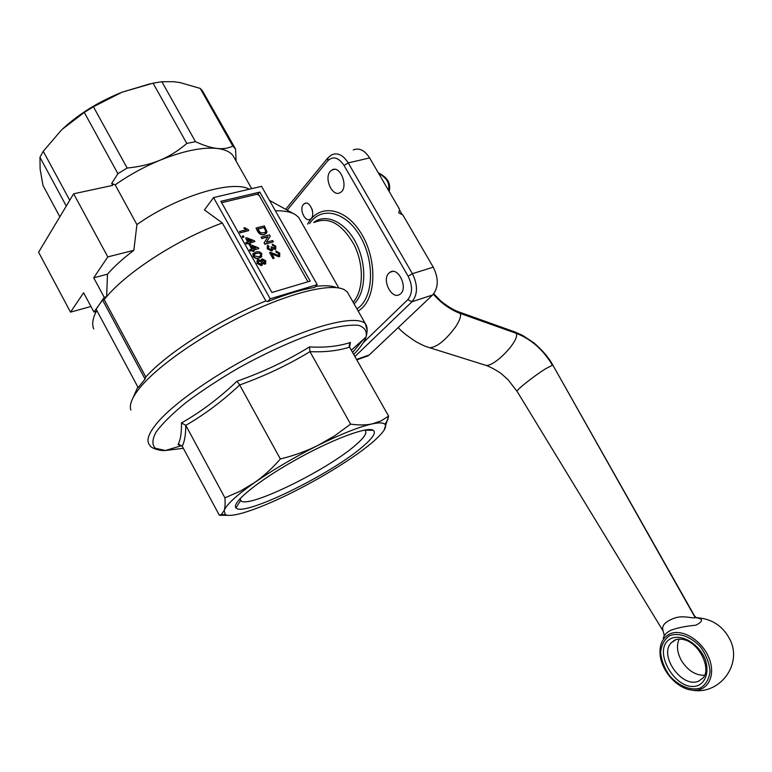<?xml version="1.0" encoding="UTF-8"?>
<svg xmlns="http://www.w3.org/2000/svg" width="772" height="772" viewBox="0 0 772 772"><rect width="100%" height="100%" fill="white"/><g stroke="black" fill="none" stroke-linecap="round" stroke-linejoin="round"><path stroke-width="1.16" d="M221.641 202.679L256.912 194.274L259.257 195.49L307.941 281.77M261.11 260.453L261.467 259.363M265.829 263.628L264.95 264.217L262.769 263.542M262.335 264.979L261.312 265.645L257.076 263.416L257.076 260.289M261.833 256.555L259.064 258.109C256.864 259.035 254.885 258.446 253.12 256.352L253.129 253.592M254.249 251.141L252.994 251.633L252.338 250.466L250.263 251.025L249.597 249.848L251.836 249.086L249.607 245.1L250.697 244.811L258.34 247.744L258.803 248.565L253.592 249.974L254.249 251.141L253.158 251.44L252.502 250.263L250.417 250.823L249.761 249.645M251.604 249.153L249.607 245.1M258.803 248.565L253.66 250.109M250.302 244.106L249.047 244.599L248.391 243.421L246.307 243.971L245.65 242.804L247.889 242.051L245.66 238.065L246.75 237.786L254.403 240.729L254.866 241.549L249.645 242.929L250.302 244.106L249.211 244.396L248.555 243.219L246.471 243.778L245.814 242.601M247.658 242.109L245.66 238.065M254.866 241.549L249.723 243.074M242.697 237.525L242.205 236.155L243.296 235.865L243.952 237.033L242.697 237.525L242.205 236.155M243.798 227.981L244.801 227.721L248.333 229.689L248.594 230.645L240.073 232.835L239.581 231.465L246.229 229.757L243.798 227.981L245.863 229.853M279.078 256.613L271.676 253.66L274.185 258.109L272.941 258.601L269.592 252.647L270.576 252.367L278.412 255.455L278.817 253.428L276.193 252.319L275.816 250.929L279.792 253.197L279.56 256.41L278.904 256.815L271.86 253.988M278.808 255.252L278.653 253.631M279.84 256.198L278.904 256.815M272.574 250.389L271.59 251.025L267.276 248.748L267.305 245.757M271.647 249.375L271.165 246.818L274.764 248.092L274.919 246.5L272.613 245.525L272.226 244.135L275.855 246.21L275.604 249.182L272.95 248.999M274.871 248.024L274.745 246.702M275.874 248.97L275.025 249.549M261.669 238.567L261.119 237.081L269.467 234.881L270.229 236.232L266.446 242.215L272.661 240.555L273.385 241.829L264.873 244.261L264.12 242.91L267.913 236.917L261.669 238.567L261.119 237.081M266.456 233.25L264.275 234.553C261.602 235.257 259.411 234.234 257.684 231.475L256.024 228.039L264.391 225.878L267.044 232.044L264.429 234.35C261.766 235.055 259.575 234.032 257.848 231.272L256.024 228.039M694.916 617.503L696.103 617.542L694.472 615.815L694.906 617.146C696.054 619.723 683.857 614.628 674.574 618.092C664.837 621.624 661.054 625.995 663.235 631.207L517.144 391.452C515.136 390.979 533.906 375.964 545.717 368.707L552.424 365.204C543.227 349.735 531.175 339.12 516.265 333.34L460.411 313.5C450.356 309.755 441.343 303.328 433.372 294.219M259.817 192.074L310.19 281.105L271.927 292.472L220.879 201.318L259.817 192.074L257.607 194.274M258.523 194.679L258.215 194.129M93.412 106.739L127.139 168.026L117.904 173.7L84.283 112.413L93.412 106.739L121.966 92.215L150.202 83.772M161.869 81.726L195.499 141.681L186.795 143.428L153.068 83.173L161.869 81.726L173.478 81.697L179.953 82.546L200.189 88.394L202.389 90.72L235.547 149.025L232.806 146.072L200.189 88.394M66.286 206.066L39.961 157.276L40.125 169.097L42.991 185.473L59.849 216.807M39.961 157.276L43.251 151.264L69.75 200.295M61.586 129.879L43.251 151.264M117.904 173.7L111.67 183.427L115.163 184.855C128.982 175.138 143.853 166.964 159.765 160.325C150.096 164.33 139.221 166.897 127.139 168.026M186.795 143.428C178.457 150.685 169.444 156.32 159.765 160.325C183.109 150.926 202.216 146.97 217.077 148.446C211.055 147.78 203.856 145.522 195.499 141.681M153.068 83.173L121.966 92.215C98.498 101.711 78.541 114.102 62.107 129.387L84.283 112.413M232.806 146.072C228.358 148.33 223.108 149.121 217.077 148.446C224.536 149.343 229.805 151.65 232.883 155.384L235.055 159.215M236.107 161.097L235.547 149.025M287.184 210.148L327.733 160.837C333.05 155.809 338.483 157.353 344.032 165.449L408.127 276.222C412.769 285.746 412.663 293.553 407.799 299.642L411.968 301.765L432.658 294.952C438.573 287.724 438.776 278.46 433.266 267.18L402.897 215.05L398.767 212.84L399.549 209.299L369.634 157.932C364.635 150.202 359.173 147.548 353.238 149.961M111.67 183.427L112.741 185.376L73.649 193.791L38.6 252.222L70.522 312.139L83.608 292.762L93.923 312.023L102.57 300.038L104.181 299.594L145.802 376.958C167.379 352.804 220.396 319.048 265.886 300.955L222.326 222.973L204.445 209.907L213.564 197.574L261.544 186.332L317.215 284.636L314.638 287.435C301.649 289.558 285.987 294.286 267.672 301.62L265.886 300.955M275.382 210.766C284.385 210.592 291.112 211.933 295.57 214.78L298.629 217.357L300.993 221.525M315.584 286.412C324.954 285.225 331.892 285.63 336.418 287.618M115.163 184.855L136.914 224.584C176.682 196.329 232.382 179.558 249.26 189.208M136.914 224.584L133.845 250.321C122.999 258.504 114.208 266.456 107.482 274.185L106.623 296.67C128.21 271.117 178.361 238.992 222.326 222.973M93.75 328.959C91.8 324.423 92.65 318.556 96.297 311.357L96.789 310.44M388.905 273.134L389.976 272.275C398.535 266.137 408.803 289.191 399.79 294.344C391.858 300.202 381.455 279.889 388.905 273.134M330.262 171.384L332.018 169.927C340.684 164.648 349.156 188.407 340.134 192.653C332.578 197.478 323.729 178.38 330.262 171.384M303.357 204.512L304.467 203.586C310.257 199.967 316.259 216.334 310.209 219.219C305.133 222.519 298.947 209.212 303.357 204.512M130.864 410.067C129.04 404.904 132.041 397.464 139.886 387.756C157.478 366.111 201.81 335.144 246.924 313.664C292.086 292.134 331.043 283.112 343.955 289.51L347.168 291.748L349.185 295.28M145.802 376.958L145.088 379.1L138.159 387.573L96.133 309.215L104.22 297.326L106.623 296.67L104.181 299.594M133.016 397.841L137.831 386.965M145.088 379.1L102.57 300.038M93.923 312.023L96.297 311.357M104.22 297.326L93.711 277.795L107.482 274.185M93.711 277.795L107.81 256.893L133.845 250.321M70.522 312.139L90.961 306.484M107.81 256.893L73.649 193.791M432.658 294.952L369.315 354.917L356.539 359.434M364.529 357.108L369.315 354.917M317.215 284.636L270.171 298.783L267.672 301.62M270.171 298.783L213.564 197.574M363.11 446.274C331.95 473.825 242.707 517.626 235.991 507.851C231.011 503.228 257.057 481.641 293.968 460.797C330.802 439.915 367.086 426.24 373.204 430.216C376.369 432.436 373.011 437.792 363.11 446.274M240.121 498.567L240.883 500.845C248.642 508.729 328.225 469.53 355.863 444.846C364.316 437.521 367.414 432.754 365.146 430.535L364.423 430.12M349.272 346.406L350.372 342.459L349.571 347.12L388.625 416.137L384.118 430.091M350.372 342.459C338.725 346.319 325.118 347.796 309.553 346.889L309.968 351.646L350.594 424.118C358.826 425.295 366.034 425.218 372.239 423.886C359.337 426.771 341.253 433.941 317.987 445.396C294.45 457.207 273.269 469.627 254.451 482.654C236.386 495.431 226.283 504.753 224.141 510.63L225.366 514.634C228.184 516.005 233.955 515.464 242.678 513.004C256.671 508.922 273.954 501.694 294.528 491.33C315.101 480.869 333.977 469.839 351.163 458.25C368.157 446.67 379.071 437.396 383.896 430.438C385.701 427.659 386.068 425.623 384.977 424.33C383.433 422.573 379.187 422.429 372.239 423.886L380.982 420.923L388.625 416.137M309.553 346.889C287.155 360.659 262.972 372.104 237.004 381.214L239.687 384.967L280.352 458.983C293.939 455.634 306.484 451.109 317.987 445.396L334.749 435.775L350.594 424.118M237.004 381.214C219.422 397.976 200.913 411.901 181.478 422.959L185.791 425.343C204.551 414.545 222.519 401.083 239.687 384.967C264.786 375.983 288.207 364.876 309.968 351.646C325.051 352.293 338.252 350.787 349.571 347.12M181.478 422.959C181.642 432.909 180.484 440.117 178.014 444.575L182.211 446.216C184.547 441.845 185.743 434.887 185.791 425.343L224.922 497.834L240.246 491.195L254.451 482.654C263.532 476.305 272.159 468.411 280.352 458.983M178.014 444.575L179.77 444.489M227.701 515.291L219.345 515.262L182.211 446.216M219.345 515.262L221.275 514.586L224.141 510.63C225.067 507.802 225.327 503.547 224.922 497.834M311.975 208.961L312.592 211.345M383.211 181.256L383.877 182.395M399.433 209.839L402.27 214.713M669.449 634.101C662.704 637.711 659.568 644.244 660.031 653.71L660.031 653.71C660.832 670.221 677.208 688.923 692.291 690.168L692.291 690.168C707.586 692.108 716.377 675.703 708.928 657.841C701.806 639.94 681.454 627.983 669.449 634.101M663.331 638.193C663.92 635.182 666.468 632.519 670.964 630.193C677.517 627.8 685.816 626.14 695.861 625.204C703.717 621.093 703.398 618.555 694.906 617.6M257.713 229.062L260.56 232.903L264.95 232.584L265.838 230.76L264.14 227.393L257.713 229.062M264.14 227.393L257.79 229.197M265.365 232.266L265.674 230.953L263.985 227.595M273.385 241.829L265.047 244.068L264.285 242.707L267.913 236.917M268.077 236.715L261.833 238.365M275.189 249.356L272.844 248.565L271.754 250.832L267.276 248.748M267.44 248.545L267.845 245.264L268.81 246.422M274.919 246.5L272.613 245.525M272.777 245.322L272.226 244.135M268.974 246.22L268.434 248.333L271.107 249.665L271.532 247.744M271.696 247.542L271.165 246.818M278.817 253.428L276.193 252.319M276.357 252.126L275.816 250.929M274.185 258.109L272.941 258.601M273.114 258.408L269.766 252.454M248.748 230.442L240.073 232.835M240.237 232.633L239.581 231.465M243.952 237.033L242.862 237.322M247.561 239.224L248.989 241.761L252.048 240.951L247.561 239.224M251.643 241.057L247.754 239.561M251.508 246.258L252.927 248.796L255.986 247.976L251.508 246.258M255.59 248.082L251.691 246.586M252.955 253.872L255.937 252.039C258.128 251.122 260.106 251.711 261.872 253.805L260.994 257.23L259.228 257.916C257.028 258.842 255.049 258.253 253.284 256.15L252.791 254.075M256.593 253.216L254.77 253.911L254.258 255.879L258.572 256.738L260.376 256.043L260.888 254.056L259.624 252.994L256.593 253.216L254.229 254.393M259.624 252.994L256.429 253.409M260.762 255.754L260.724 254.249L259.46 253.197M258.205 259.556L261.332 260.704L262.239 258.842L265.809 260.82L265.549 263.841L262.692 263.127L261.476 265.452L257.24 263.223L257.597 259.807L258.205 259.556M262.895 260.019L262.47 261.785L264.7 262.741L264.844 261.11L262.895 260.019L262.306 260.434M258.881 260.724L258.224 262.962L261.216 264.111L261.476 262.017L258.881 260.724L258.051 261.293M264.844 261.11L262.731 260.222M264.815 262.654L264.68 261.303M261.476 262.017L258.716 260.917M261.438 263.947L261.303 262.21M429.097 347.554L429.811 347.767C437.155 347.082 445.782 340.066 455.673 326.739C459.572 320.727 461.154 316.308 460.411 313.5L458.616 311.83C449.777 308.732 439.056 299.719 439.712 299.932L433.758 293.765M484.806 365.011L485.559 365.243C493.443 367.945 520.087 340.616 516.265 333.34L514.461 331.796L459.195 312.042M694.906 617.146L552.897 365.233C549.288 358.285 543.063 350.913 534.234 343.106L522.731 335.444L515.049 332.008M433.266 267.18L412.402 273.684L348.22 162.911L369.634 157.932M314.715 222.268C329.239 216.401 342.488 224.121 354.464 245.438C364.201 265.471 363.419 291.025 353.142 302.228M354.058 303.84L354.695 303.213C366.082 291.912 366.941 264.14 356.056 243.074C345.316 221.873 325.716 212.811 313.654 222.548M309.62 223.61C320.641 206.336 344.515 210.891 359.096 234.524C373.889 257.906 374.237 292.733 360.466 306.117L357.002 309.012M358.256 311.203L362.329 307.883C377.161 293.592 376.302 255.686 359.868 231.301C343.685 206.597 318.122 203.962 307.613 224.141M407.799 299.642L363.265 342.681M344.032 165.449L348.22 162.911C343.193 155.075 337.731 152.364 331.825 154.786L328.013 157.681L327.733 160.837M408.127 276.222L412.402 273.684C417.97 285.129 417.826 294.489 411.968 301.765L354.908 356.558M183.321 448.291L165.382 450.51L155.423 448.291C151.852 444.836 152.113 439.355 156.185 431.857C162.574 423.307 172.61 413.464 186.274 402.318C201.753 390.767 219.267 379.264 238.818 367.829C268.762 351.241 298.947 337.895 323.362 330.281C338.339 326.305 350.015 324.645 358.391 325.311C364.616 327.27 367.173 331.159 366.063 336.978C364.374 341.861 360.263 347.69 353.73 354.473M352.582 352.447L363.573 339.197M367.231 330.85L365.397 323.738C357.359 315.343 319.984 323.207 272.834 345.248C225.752 367.211 177.164 399.896 158.144 421.782C148.282 433.275 145.599 441.198 150.096 445.55C150.019 447.48 159.08 451.08 165.382 450.51L181.767 445.589M378.695 173.507C386.782 177.84 390.014 183.389 388.403 190.173M679.196 639.071C676.301 645.421 677.083 652.658 681.551 660.774C687.891 670.617 695.591 675.461 704.643 675.307M676.069 639.592L671.476 642.584L674.467 640.249C676.89 638.878 680.19 638.714 684.378 639.756C700.204 643.751 711.359 669.478 703.041 677.97L698.94 680.952C682.323 689.261 658.14 655.158 671.476 642.584L675.577 639.766M671.312 638.386C649.773 648.374 676.716 694.732 698.728 685.237C706.399 681.078 709.024 670.82 705.222 659.298C698.756 643.848 682.207 633.822 671.312 638.386M669.71 635.636C678.935 632.22 691.191 636.697 700.696 647.177C706.187 654.955 709.304 663.023 710.047 671.37C709.121 679.051 705.897 684.6 700.358 688.016C690.872 691.027 678.839 686.183 669.729 675.896C664.47 668.33 661.43 660.504 660.629 652.388C661.382 644.852 664.412 639.274 669.71 635.636M517.144 391.452L508.024 379.708L501.781 374.092C500.999 373.185 491.803 367.231 485.559 365.243L429.801 347.767C425.526 346.194 426.221 347.139 416.06 341.774C406.574 335.511 400.649 330.754 398.284 327.492M202.389 90.72L234.862 148.127M338.783 287.946L298.629 217.357M269.496 200.382L293.592 213.68M251.672 188.638L232.883 155.384M332.018 169.927L334.488 169.348M389.976 272.275L392.658 271.454M285.669 209.309L327.405 158.424M368.186 355.815L356.78 359.858M240.546 500.517L235.991 507.851M364.731 430.255L373.204 430.216M349.156 345.875L349.87 343.077M179.577 444.46L178.245 444.527M351.299 350.179L366.063 336.978C367.675 330.966 367.453 326.556 365.397 323.738L347.168 291.748M240.883 500.845L240.073 499.339M225.366 514.634L221.275 514.586M384.977 424.33L388.104 419.051M389.175 191.495C390.4 185.396 390.043 178.766 378.28 172.783M304.467 203.586L306.04 203.19M660.031 653.71C660.832 670.328 677.034 688.827 692.291 690.168C718.983 695.167 742.066 665.445 730.573 640.847C723.76 626.574 712.546 618.864 696.933 617.706M663.235 631.216L664.316 635.694M694.462 615.795L552.897 365.233"/></g></svg>
